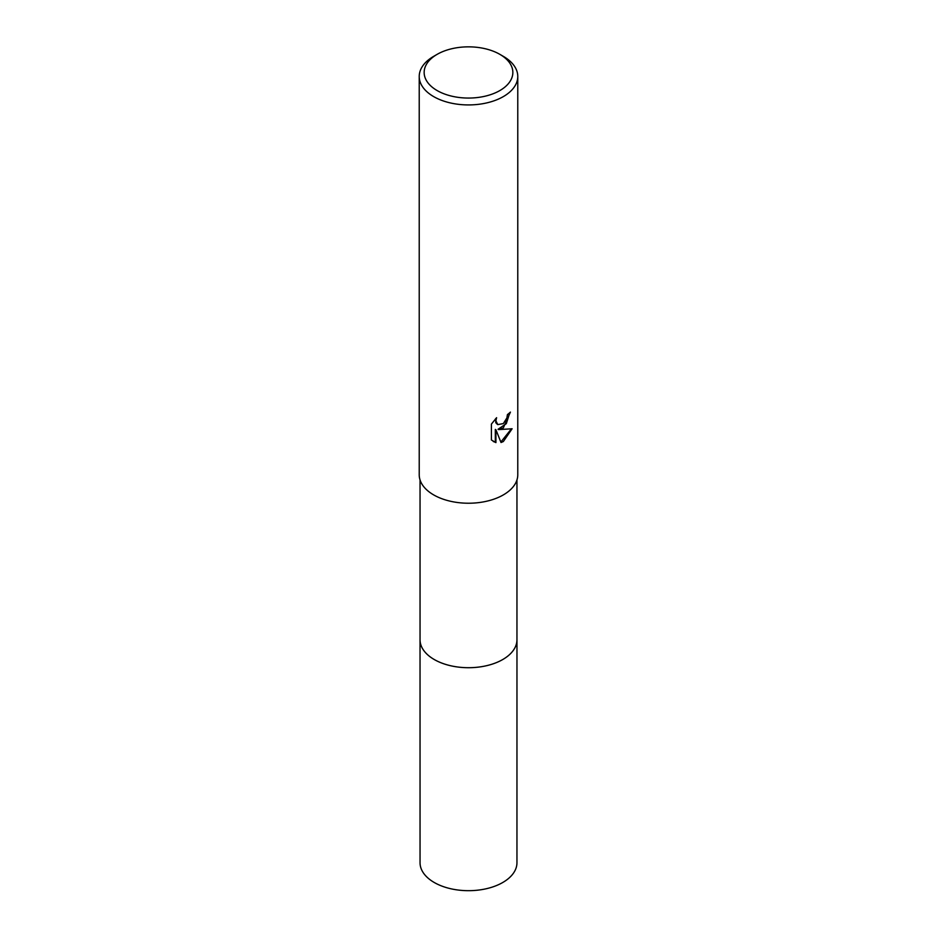 <?xml version="1.0" encoding="UTF-8"?>
<svg xmlns="http://www.w3.org/2000/svg" width="937" height="937" viewBox="0 0 937 937"><rect width="100%" height="100%" fill="white"/><g stroke="black" fill="none" stroke-linecap="round" stroke-linejoin="round"><path stroke-width="1.41" d="M516.955 479.955L516.955 639.737A48.455 27.969 180 0 1 502.759 659.519A48.455 27.969 180 0 1 449.959 665.575A48.455 27.969 180 0 1 420.045 639.737L420.045 479.955M516.955 639.374A48.455 27.981 180 0 1 502.759 659.519A48.455 27.981 180 0 1 449.666 665.516A48.455 27.981 180 0 1 420.045 639.374M503.345 427.846L498.625 429.614L512.117 428.759L503.345 441.538L501.026 442.51L495.919 429.755L495.919 442.615L491.41 439.98L491.41 424.11L496.598 417.691L495.896 420.842L497.805 424.602L503.345 423.583L506.905 417.89L507.421 414.599A49.274 28.45 0 0 0 510.419 412.104L503.345 427.846M499.854 54.346L503.345 56.361A49.274 28.45 180 0 1 517.774 76.483A49.274 28.45 180 0 1 503.345 96.593A49.274 28.45 180 0 1 449.643 102.765A49.274 28.45 180 0 1 419.226 76.483A49.274 28.45 180 0 1 433.655 56.361L437.146 54.346A44.344 25.604 180 0 1 499.854 54.346A44.344 25.604 180 0 1 499.854 90.561A44.344 25.604 180 0 1 437.146 90.561A44.344 25.604 180 0 1 437.146 54.346L433.655 56.361M517.774 76.483L517.774 474.778A49.274 28.45 180 0 1 503.345 494.9A49.274 28.45 180 0 1 449.643 501.061A49.274 28.45 180 0 1 419.226 474.778L419.226 76.483M509.81 412.667L506.32 423.653L498.039 429.287L498.625 429.614M497.524 424.426L495.814 422.763L495.532 418.78M493.249 441.479L495.322 442.276L495.322 429.415L495.919 429.755M500.85 442.041L511.344 428.947M495.322 442.276L495.919 442.615M516.955 639.221A48.466 27.981 180 0 1 516.966 639.737L516.955 862.719A48.455 27.969 180 0 1 487.041 888.557A48.455 27.969 180 0 1 434.241 882.49A48.455 27.969 180 0 1 420.045 862.719L420.034 639.737A48.466 27.981 180 0 1 420.045 639.221M516.966 639.737A48.466 27.981 180 0 1 487.041 665.586A48.466 27.981 180 0 1 434.229 659.519A48.466 27.981 180 0 1 420.034 639.737M497.816 424.602L497.231 424.262"/></g></svg>
